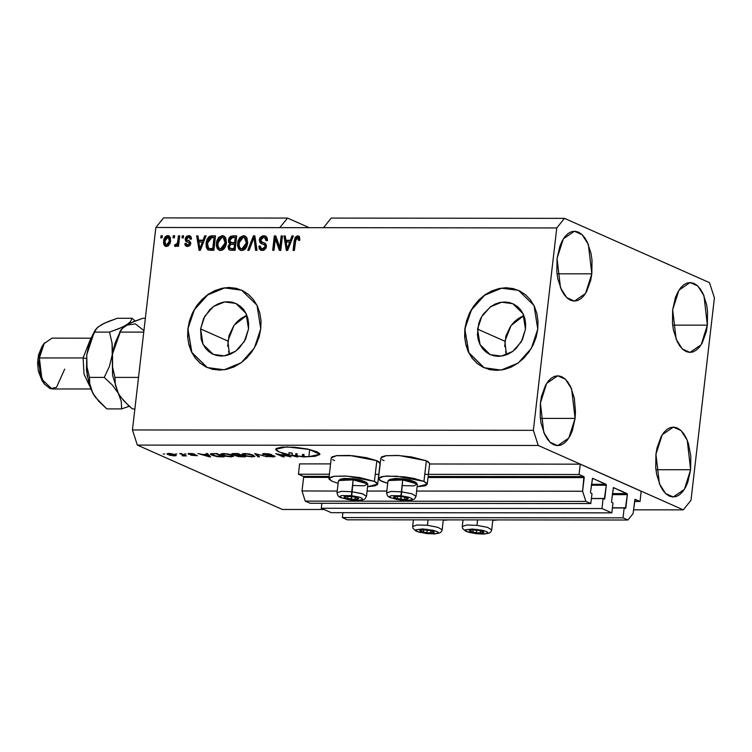 <?xml version="1.0" encoding="UTF-8"?>
<svg xmlns="http://www.w3.org/2000/svg" width="752" height="752" viewBox="0 0 752 752"><rect width="100%" height="100%" fill="white"/><g stroke="black" fill="none" stroke-linecap="round" stroke-linejoin="round"><path stroke-width="1.13" d="M299.616 463.871L298.412 474.202L329.385 474.23L298.412 474.202L303.253 476.345L329.132 476.373L303.253 476.345L298.412 474.202L299.616 463.871L330.579 463.909L299.616 463.871M375.239 474.277L378.952 474.277L375.239 474.277M424.805 474.324L579.059 474.474L580.253 464.153L429.58 464.003L580.253 464.153L641.212 491.206L640.008 501.528L634.857 499.497L633.09 513.654L627.929 520.046L622.985 517.855L624.132 507.948L625.457 508.465L625.805 507.816L627.337 494.6L612.307 494.59L627.337 494.6L627.281 493.961L613.388 487.606L611.517 501.471L611.686 502.355L612.993 503.003L611.846 512.911L331.209 512.638L321.33 508.258L601.967 508.531L603.113 498.614L604.439 499.14L604.787 498.491L606.319 485.275L591.288 485.256L606.319 485.275L606.262 484.636L592.538 478.291L590.499 492.146L590.668 493.021L591.974 493.669L590.828 503.586L585.893 501.387L582.64 491.263L584.219 477.633L428.029 477.482L584.219 477.633L583.89 476.618L579.059 474.474L424.805 474.324M428.142 476.467L583.89 476.618L582.64 491.263L416.646 491.103L582.64 491.263L585.893 501.387L305.246 501.114L585.893 501.387L590.828 503.586L310.191 503.314L590.828 503.586L591.974 493.669L590.818 493.152L590.499 492.146L592.444 478.263L605.99 484.26L606.319 485.275L604.364 499.149L603.113 498.614L591.401 498.604L603.113 498.614L601.967 508.531L611.846 512.911L331.209 512.638L321.33 508.258L601.967 508.531L611.846 512.911L612.993 503.003L611.837 502.486L611.517 501.471L613.463 487.597L627.008 493.585L627.337 494.6L625.382 508.474L624.132 507.948L612.419 507.929L624.132 507.948L622.985 517.855L342.348 517.583L622.985 517.855L627.929 520.046L347.283 519.773L627.929 520.046L633.09 513.654L635.083 499.366L640.008 501.528L634.491 501.528L640.008 501.528L641.212 491.206L580.253 464.153L579.059 474.474L583.89 476.618L428.142 476.467M303.573 477.36L302.003 490.99L337.244 491.028L302.003 490.99L305.246 501.114L310.191 503.314L305.246 501.114L302.003 490.99L303.573 477.36L329.019 477.388L303.573 477.36M367.079 491.056L386.81 491.075L367.079 491.056M591.41 484.241L605.99 484.26L591.41 484.241M591.42 498.473L604.787 498.491L591.42 498.473M321.894 503.323L321.33 508.258L321.894 503.323M612.429 493.575L627.008 493.585L612.429 493.575M612.438 507.807L625.805 507.816L612.438 507.807M342.912 512.648L342.348 517.583L347.283 519.773L342.348 517.583L342.912 512.648M523.89 315.633L511.106 325.55L504.874 341.267L477.548 329.132L481.731 316.545L490.417 306.825L501.64 302.191L512.836 303.695L523.016 313.669L525.507 329.179L522.48 339.584L516.267 348.392L512.234 351.767L507.797 354.277L503.126 355.818L498.379 356.335L493.763 355.809L489.449 354.258L485.585 351.739L482.342 348.355L479.842 344.237L478.169 339.537L477.388 334.433L478.62 323.83L480.575 318.735L483.339 314.035L490.821 306.543L495.258 304.043L499.93 302.501L504.677 301.984L509.292 302.511L513.607 304.062L517.47 306.572L520.713 309.956L523.213 314.082L524.887 318.782L525.667 323.877L525.507 329.179L521.324 341.765L512.638 351.485L501.415 356.119L490.219 354.624L480.039 344.651L477.548 329.132L504.874 341.267L506.491 354.812L505.494 351.663M246.891 315.361L234.107 325.278L227.875 340.994L200.549 328.868L204.732 316.272L213.427 306.562L224.641 301.919L235.837 303.423L246.017 313.396L248.508 328.915L245.481 339.312L239.268 348.12L235.235 351.494L230.798 354.004L226.126 355.546L221.389 356.063L216.764 355.536L212.449 353.985L208.595 351.475L205.352 348.091L202.843 343.965L201.169 339.265L200.549 328.868L203.576 318.463L209.799 309.655L213.822 306.28L218.259 303.77L222.94 302.229L227.677 301.712L232.293 302.238L236.617 303.789L240.471 306.308L243.714 309.683L246.214 313.81L247.887 318.51L248.668 323.604L248.508 328.915L244.325 341.502L235.639 351.222L224.416 355.856L213.23 354.352L203.04 344.378L200.549 328.868L227.875 340.994L229.492 354.54L228.495 351.391M241.618 290.15L224.622 287.913L207.608 294.981L194.43 309.749L187.868 328.756L194.232 309.627L207.439 294.859L224.491 287.809L241.495 290.093L256.977 305.246L260.765 328.831L259.13 336.887L256.159 344.632L251.967 351.767L246.712 358.027L240.593 363.16L233.853 366.967L226.747 369.307L219.537 370.097L212.525 369.298L205.954 366.938L200.098 363.122L195.172 357.971L191.356 351.71L188.818 344.566L187.643 336.821L187.868 328.756L189.504 320.7L192.474 312.954L196.667 305.82L201.931 299.559L208.041 294.436L214.79 290.62L221.896 288.279L229.097 287.49L236.119 288.289L242.68 290.648L248.545 294.474L253.471 299.616L257.278 305.876L259.825 313.02L261 320.775L260.765 328.831L254.402 347.96L241.195 362.727L224.152 369.777L207.138 367.493L191.666 352.34L187.868 328.756L191.854 352.397L207.27 367.559M518.495 290.366L501.622 288.185L484.608 295.254L471.429 310.012L464.868 329.028L471.231 309.899L484.438 295.132L501.49 288.082L518.495 290.366L533.976 305.519L537.765 329.103L536.129 337.159L533.159 344.905L528.966 352.039L523.712 358.3L517.592 363.423L510.852 367.239L503.737 369.58L496.536 370.369L489.524 369.57L482.953 367.211L477.097 363.385L472.162 358.243L468.355 351.983L465.817 344.839L464.642 337.084L464.868 329.028L466.503 320.972L469.474 313.227L473.666 306.092L478.921 299.832L485.04 294.699L491.789 290.892L498.896 288.552L506.096 287.762L513.118 288.561L519.679 290.921L525.545 294.746L530.47 299.888L534.277 306.149L536.815 313.293L538 321.038L537.765 329.103L531.401 348.232L518.194 363L501.152 370.05L484.138 367.766L468.665 352.613L464.868 329.028L468.853 352.66L484.269 367.822M286.766 446.876L309.063 449.386L319.882 454.33L308.837 456.671L309.664 449.527L308.837 456.671L303.394 456.896L297.012 455.919L297.999 456.896L296.702 456.887L281.502 452.807L276.886 450.805L275.74 449.536L276.257 448.436L281.981 447.055L294.925 447.252L307.577 449.066L316.94 451.792L319.703 453.663L319.844 454.509L315.314 456.304L308.837 456.671L303.864 456.52L304.109 454.452L302.558 454.358L302.323 456.417L303.394 456.896L304.72 456.896L303.864 456.52L304.109 454.452L302.558 454.358L303.639 454.828L303.394 456.896L303.639 454.828L302.558 454.358L302.323 456.417L297.012 455.919L297.256 453.851L295.827 453.672L296.824 454.49L295.827 453.672L295.592 455.74L296.025 453.87L295.78 455.938L296.579 456.549L296.824 454.49L296.579 456.549L292.105 455.223L292.34 453.165L289.088 452.582L288.843 454.64L296.702 456.887L297.999 456.896L297.012 455.919L297.256 453.851L295.827 453.672L295.592 455.74L292.105 455.223L296.579 456.549L295.592 455.74L292.105 455.223L292.34 453.165L289.088 452.582L292.302 453.503L289.088 452.582L288.843 454.64L279.152 451.961L275.721 449.217L286.766 446.876M591.777 273.85L557.082 273.822L591.777 273.85L591.965 260.23L591.044 253.621L587.35 242.097L584.718 237.623L581.681 234.239L578.382 232.077L574.923 231.231L571.445 231.729L568.08 233.543L564.959 236.617L562.205 240.828L559.92 246.007L557.091 258.462L563.351 238.863L574.472 231.221L582.17 234.68L588.346 244.353L591.777 273.85L585.517 293.449L574.406 301.091L566.698 297.632L560.522 287.96L557.091 258.462L556.903 272.083L557.824 278.691L561.528 290.216L564.16 294.69L567.187 298.074L570.495 300.227L573.955 301.082L577.433 300.584L580.788 298.76L583.909 295.696L586.663 291.485L590.677 280.355L591.777 273.85M707.378 325.165L672.683 325.127L707.378 325.165L707.566 311.544L706.645 304.936L702.951 293.412L700.319 288.937L697.283 285.553L693.983 283.391L690.524 282.545L687.046 283.043L683.681 284.858L680.56 287.931L677.806 292.133L675.522 297.322L672.692 309.768L678.953 290.178L690.073 282.536L697.771 285.995L703.947 295.668L707.378 325.165L701.118 344.764L690.007 352.406L682.299 348.947L676.123 339.274L672.692 309.768L672.504 323.398L673.425 329.996L677.129 341.521L679.761 346.005L682.788 349.389L686.097 351.541L689.556 352.387L693.034 351.898L696.39 350.075L699.51 347.01L702.265 342.799L706.278 331.67L707.378 325.165M690.646 469.727L655.951 469.69L690.646 469.727L690.844 456.097L688.362 443.379L686.219 437.974L683.587 433.49L680.56 430.116L677.251 427.954L673.792 427.108L670.314 427.606L666.958 429.42L663.837 432.494L661.083 436.696L657.069 447.835L655.97 454.33L662.23 434.741L673.341 427.098L681.049 430.558L687.215 440.221L690.646 469.727L684.386 489.326L673.275 496.959L665.576 493.509L659.401 483.837L655.97 454.33L655.782 467.96L656.703 474.559L660.397 486.083L663.029 490.567L666.056 493.951L669.365 496.104L672.824 496.95L676.302 496.461L679.667 494.637L682.788 491.564L685.542 487.362L687.826 482.182L690.646 469.727M575.045 418.413L540.35 418.385L575.045 418.413L575.487 411.617L574.321 398.184L570.618 386.66L567.986 382.185L564.959 378.801L561.65 376.639L558.191 375.793L554.713 376.291L551.357 378.106L548.236 381.179L545.482 385.391L541.468 396.52L540.368 403.025L546.629 383.426L557.74 375.784L565.448 379.243L571.614 388.916L575.045 418.413L568.785 438.012L557.674 445.654L549.975 442.195L543.799 432.522L540.368 403.025L540.18 416.646L541.102 423.244L544.796 434.778L547.428 439.253L550.464 442.637L553.763 444.789L557.223 445.635L560.701 445.146L564.066 443.323L567.187 440.258L569.941 436.047L572.225 430.868L575.045 418.413M448.606 519.876L443.248 520.299L448.606 519.876M378.453 478.545L381.715 481.355L387.703 483.348L379.741 480.293L378.5 478.347L380.973 476.862L386.772 476.063L404.463 476.881L413.656 478.385L423.987 481.393L426.384 460.741L399.19 455.515L386.133 455.684L380.841 457.902L378.453 478.535L383.736 476.336L396.802 476.166L423.987 481.393L427.051 483.461L426.422 485.209L424.73 485.886L417.144 486.76L427.249 484.194L429.636 463.542L426.384 460.741L428.349 461.794L429.636 463.561M374.421 481.346L377.683 484.147L367.578 486.704L375.163 485.839L377.636 484.344L376.395 482.399L374.421 481.346L376.808 460.694L374.421 481.346L359.616 477.511L345.45 476.016L333.935 476.317L329.714 477.482L329.085 479.231L332.149 481.299L328.887 478.498L334.17 476.289L347.236 476.119L374.421 481.346M338.137 483.301L332.149 481.299L338.137 483.301M380.07 463.495L376.808 460.694L378.782 461.747L380.07 463.514L377.683 484.147M331.237 218.099L564.498 218.324L709.531 282.696L714.4 297.886L690.985 500.268L683.248 509.865L538.216 445.494L137.296 445.099L282.329 509.471L324.168 509.518L282.329 509.471L137.296 445.099L538.216 445.494L533.347 430.304L556.762 227.912L564.498 218.324L331.237 218.099L323.501 227.687L556.762 227.912L155.843 227.527L132.427 429.909L533.347 430.304L132.427 429.909L137.296 445.099L132.427 429.909L155.843 227.527L279.763 227.64L287.508 218.052L309.175 227.677L287.508 218.052L163.588 217.93L287.508 218.052L279.763 227.64L323.501 227.687L331.237 218.099M633.532 509.818L683.248 509.865L633.532 509.818M288.307 456.22L282.451 453.616L291.137 456.887L278.484 454.274L284.341 456.878L283.015 456.878L275.664 453.616L288.307 456.22L275.664 453.616L283.015 456.878L284.341 456.878L278.484 454.274L291.137 456.887L282.451 453.616L288.307 456.22L288.373 455.656L288.307 456.22M263.134 454.509L262.542 453.954L263.604 453.616L268.793 453.87L271.754 454.669L266.058 453.945L264.431 454.499L272.807 455.533L275.072 456.473L269.376 456.643L266.669 455.928L272.102 456.53L273.437 456.332L272.91 455.919L263.134 454.509L271.97 455.674L273.465 456.276L271.886 456.53L266.669 455.928L272.788 456.906L275.063 456.492L274.471 456.022L264.084 454.208L271.754 454.669L265.005 453.559L262.523 454.001L263.134 454.509L263.228 453.663L263.134 454.509M258.115 456.849L254.778 453.588L267.317 456.859L256.394 453.973L259.496 456.859L258.115 456.849L259.496 456.859L256.394 453.973L267.317 456.859L254.778 453.588L258.115 456.849L258.256 455.684L258.115 456.849M244.673 453.541L251.281 454.452L254.89 456.332L251.92 456.887L245.951 456.079L242.031 454.302L244.673 453.541L242.041 454.039L243.385 455.204L252.211 456.887L254.9 456.285L249.589 454.058L244.673 453.541M223.466 453.522L230.074 454.424L233.684 456.314L230.714 456.868L224.745 456.06L220.825 454.283L223.466 453.522L220.834 454.011L222.178 455.186L231.005 456.868L233.693 456.267L228.382 454.039L223.466 453.522M207.11 454.518L206.029 453.541L207.411 453.55L210.692 456.812L209.394 456.802L197.964 453.541L202.655 454.518L207.11 454.518L202.655 454.518L197.964 453.541L209.394 456.802L210.692 456.812L207.411 453.55L206.029 453.541L207.11 454.518L207.223 453.55L207.11 454.518M163.231 453.973L164.556 453.973L163.231 453.973M334.537 460.647L332.563 459.594M331.322 457.648L332.102 456.831L336.323 455.665L352.5 455.684L366.478 457.686L376.808 460.694L349.624 455.468L336.558 455.637L331.275 457.846L328.887 478.488M384.103 460.703L382.129 459.641M381.048 458.626L381.678 456.878L385.889 455.712L397.413 455.421L411.57 456.906L426.384 460.741L423.987 481.393L427.249 484.194M168.063 454.716L167.029 453.7L170.638 453.578L174.605 454.481L176.09 455.693L169.172 455.139L174.332 455.928L176.25 455.505L175.122 454.697L168.796 453.465L166.878 453.879L168.063 454.716L168.204 453.475L168.063 454.716M175.489 453.982L176.814 453.982L175.489 453.982M182.51 454.753L179.737 453.522L181.063 453.522L186.421 455.891L182.087 455.806L183.441 455.383L182.51 454.753L183.45 455.355L182.087 455.806L186.421 455.891L181.063 453.522L179.737 453.522L182.51 454.753L182.576 454.189L182.51 454.753M184.607 453.992L185.932 453.992L184.607 453.992M188.498 454.246L187.972 453.86L188.573 453.559L192.578 453.691L194.787 454.255L189.833 454.255L197.344 455.674L190.952 455.261L195.699 455.317L188.498 454.246L195.699 455.317L190.952 455.261L197.353 455.627L189.692 454.189L194.787 454.255L189.908 453.484L187.972 453.823L188.498 454.246L188.573 453.559L188.498 454.246M211.951 455.195L210.569 454.387L210.767 453.738L216.849 453.559L224.209 456.821L217.413 456.652L212.224 455.317L218.447 456.755L224.209 456.821L216.849 453.559L210.4 454.029L211.951 455.195L212.036 454.452L211.951 455.195M232.434 454.528L231.71 453.964L232.152 453.682L238.055 453.578L245.415 456.84L238.506 456.633L232.434 454.528L235.987 455.327L236.109 456.013L245.415 456.84L238.055 453.578L231.71 453.954L232.434 454.528L232.537 453.625L232.434 454.528M279.8 247.417L281.126 235.912L282.451 235.912L280.778 250.369L279.368 250.36L275.326 238.835L273.991 250.36L272.666 250.36L274.339 235.902L275.758 235.902L279.8 247.417L275.758 235.902L274.339 235.902L272.666 250.36L273.991 250.36L275.326 238.835L279.368 250.36L280.778 250.369L282.451 235.912L281.126 235.912L282.404 236.372L281.126 235.912L279.8 247.417L280.844 247.878L279.8 247.417M259.29 239.907L260.239 237.444L262.636 235.827L265.437 236.006L267.176 237.811L267.496 240.584L266.152 240.772L265.738 238.572L264.074 237.444L262.063 237.698L260.728 239.324L261.076 241.505L265.287 243.404L266.405 245.086L266.039 248.169L263.755 250.303L260.831 250.266L259.29 248.846L258.895 246.214L260.239 246.026L260.709 248.104L262.467 248.846L264.215 248.31L265.174 246.148L264.497 244.71L260.098 242.802L259.29 239.907L260.859 243.366L264.901 245.077L265.155 246.543L262.467 248.846L261.386 248.639L260.239 246.026L258.895 246.214L260.747 250.237L262.316 250.538L266.471 246.581L264.497 242.981L261.856 242.012L260.624 239.869L263.491 237.388L264.648 237.623L266.152 240.772L267.496 240.584L265.475 236.025L263.792 235.705L265.973 236.297L263.792 235.705L259.29 239.907L260.342 240.377L259.29 239.907M247.765 250.331L253.452 235.884L254.825 235.884L256.968 250.341L255.595 250.341L254.016 237.566L249.138 250.331L247.765 250.331L249.138 250.331L254.016 237.566L255.595 250.341L256.968 250.341L254.825 235.884L253.452 235.884L254.89 236.344L253.452 235.884L247.765 250.331M243.46 235.686L245.528 236.269L246.957 237.952L247.587 243.582L246.647 246.844L245.105 249.053L243.507 250.153L241.166 250.472L238.647 248.959L237.5 245.678L237.942 241.035L239.85 237.406L243.46 235.686L239.456 237.886L237.547 243.075L240.179 250.19L241.74 250.51L247.681 242.915L246.957 237.952L245.039 235.996L243.46 235.686M222.254 235.658L224.322 236.25L225.75 237.933L226.38 243.563L225.45 246.825L223.899 249.034L222.301 250.134L219.96 250.454L217.45 248.94L216.303 245.66L216.736 241.007L218.653 237.388L222.254 235.658L218.249 237.867L216.341 243.056L218.973 250.172L220.533 250.491L226.474 242.896L225.75 237.933L223.833 235.978L222.254 235.658M203.087 240.151L204.704 235.837L206.076 235.837L200.333 250.284L199.045 250.284L196.639 235.827L198.011 235.827L198.631 240.142L203.087 240.151L198.631 240.142L198.011 235.827L196.639 235.827L199.045 250.284L200.333 250.284L206.076 235.837L204.704 235.837L205.898 236.297L204.704 235.837L203.087 240.151L204.14 240.612L203.087 240.151M160.778 237.858L161.022 235.79L162.347 235.79L162.103 237.858L160.778 237.858L162.103 237.858L162.347 235.79L161.022 235.79L162.291 236.26L161.022 235.79L160.778 237.858M165.929 246.449L164.594 241.627L163.541 241.157L164.058 238.76L165.318 236.673L166.888 235.724L168.57 235.724L170.347 237.397L170.309 242.952L168.157 246.036L166.286 246.487L164.641 245.782L163.626 243.921L163.541 241.157L165.365 246.271L166.493 246.496L170.685 241.054L168.862 235.827L167.752 235.611L169.369 236.128M173.035 237.867L173.28 235.799L174.605 235.799L174.361 237.867L173.035 237.867L174.361 237.867L174.605 235.799L173.28 235.799L174.549 236.269L173.28 235.799L173.035 237.867M177.782 241.26L178.412 235.808L179.737 235.808L178.525 246.318L177.199 246.318L177.387 244.644L176.203 246.327L174.962 246.346L174.426 245.942L175.094 244.438L176.814 244.221L177.782 241.26L177.303 243.404L175.968 244.626L175.094 244.438L174.426 245.942L175.611 246.506L177.387 244.644L177.199 246.318L178.525 246.318L179.737 235.808L178.412 235.808L179.681 236.278L178.412 235.808L177.782 241.26L178.835 241.721L177.782 241.26M181.984 237.876L182.228 235.808L183.554 235.808L183.309 237.876L181.984 237.876L183.309 237.876L183.554 235.808L182.228 235.808L183.497 236.278L182.228 235.808L181.984 237.876M185.171 239.014L185.885 237.049L187.464 235.827L189.861 235.827L191.064 236.965L191.459 239.014L190.115 239.202L189.73 237.679L188.799 237.162L187.483 237.331L186.552 238.581L186.712 239.719L190.66 242.238L190.425 244.757L189.156 246.12L186.938 246.477L185.142 245.302L184.813 243.516L186.158 243.328L186.505 244.588L187.615 245.02L189.429 243.733L189.109 242.858L185.716 241.307L185.171 239.014L186.562 241.815L189.109 242.858L189.429 243.733L187.615 245.02L186.158 243.328L184.813 243.516L186.223 246.28L187.492 246.515L190.773 243.526L189.053 240.743L186.712 239.719L186.524 238.76L188.432 237.134L189.203 237.275L190.115 239.202L191.459 239.014L189.946 235.865L188.696 235.63L190.425 236.156L188.696 235.63L185.171 239.014L186.214 239.484L185.171 239.014M206.067 243.14L207.026 239.305L209.009 236.607L211.19 235.865L215.523 235.846L213.85 250.303L209.235 250.247L207.505 249.57L206.189 247.154L206.067 243.14L208.257 250.031L213.85 250.303L215.523 235.846L211.763 235.837L215.467 236.307L211.763 235.837L206.067 243.14L207.11 243.61L206.067 243.14M228.448 240.104L229.294 237.594L230.873 236.184L236.73 235.865L235.056 250.322L230.432 250.275L228.702 249.42L228.091 246.233L229.792 243.648L228.608 242.2L228.448 240.104L229.792 243.648L228.025 246.675L229.52 250.049L235.056 250.322L236.73 235.865L232.8 235.865L236.673 236.325L232.8 235.865L228.448 240.104L229.501 240.565L228.448 240.104M290.394 240.236L292.011 235.921L293.383 235.921L287.64 250.369L286.352 250.369L283.946 235.912L285.318 235.912L285.939 240.226L290.394 240.236L285.939 240.226L285.318 235.912L283.946 235.912L286.352 250.369L287.64 250.369L293.383 235.921L292.011 235.921L293.205 236.382L292.011 235.921L290.394 240.236L291.447 240.706L290.394 240.236M297.613 235.733L299.493 236.758L299.851 240.245L298.497 240.433L297.773 237.5L296.015 238.281L294.37 250.378L293.045 250.378L295.038 237.312L297.613 235.733L294.173 240.565L293.045 250.378L294.37 250.378L295.912 238.516L297.83 237.519L298.497 240.433L299.851 240.245L299.493 236.758L297.613 235.733M163.588 217.93L155.843 227.527L163.588 217.93M538.216 445.494L533.347 430.304L556.762 227.912L564.498 218.324L709.531 282.696L714.4 297.886L690.985 500.268L683.248 509.865L538.216 445.494M161.887 237.858L162.065 236.26L161.887 237.858M167.752 235.611L163.541 241.157L164.594 241.627L168.805 236.072L167.752 235.611M169.219 236.1L167.113 236.551L165.75 237.895L164.547 243.507M164.669 244.381L165.694 246.252M169.153 237.679L170.403 239.446L170.178 242.821L168.862 245.058L166.935 245.246M166.042 244.861L164.885 241.054L165.28 244.165L167.752 245.462L166.7 244.992L168.645 243.592L169.36 241.063L166.7 244.992L167.752 245.462L170.403 241.524L169.36 241.063L170.403 241.524L169.256 237.717L168.204 237.247L169.36 241.063L169.228 238.497L168.204 237.247M164.885 241.054L167.546 237.115L165.59 238.525L164.885 241.054M174.144 237.867L174.332 236.269L174.144 237.867M178.299 246.318L178.44 245.105L177.387 244.644L178.44 245.105L178.299 246.318M176.147 244.908L175.583 246.506L174.426 245.942L175.479 246.412L176.147 244.908L175.094 244.438L177.162 245.086M178.356 243.864L177.754 244.804L178.346 243.874L177.303 243.404L178.346 243.874L179.465 236.278L178.515 243.347M183.093 237.876L183.272 236.278L183.093 237.876M191.074 238.769L190.773 238.149M187.897 240.292L188.949 240.762L187.897 240.292M187.201 240.02L189.579 240.997M186.524 246.214L185.866 243.977L184.813 243.516L186.214 243.93L185.894 244.616M190.312 243.488L189.795 245.237L187.962 245.349L190.482 244.203L188.771 242.67M187.182 242.069L186.214 239.484L189.748 236.1L188.517 236.288M187.934 236.57L187.38 236.993M186.938 237.5L186.299 240.931M186.449 241.326L186.985 241.956M185.988 245.199L186.195 245.782M189.466 240.96L188.949 240.762M200.013 250.284L197.691 236.288L196.639 235.827L198.077 236.288L200.013 250.284M199.684 240.612L204.14 240.612L205.747 236.297L204.14 240.612L199.684 240.612M201.818 246.515L203.341 242.717L201.818 246.515L200.765 246.045L201.818 246.515M202.457 241.843L199.863 248.78L200.775 249.185L199.863 248.78L198.876 241.834L203.51 242.304L198.876 241.834L199.863 248.78L202.457 241.843M208.548 250.031L207.11 243.61L212.816 236.307L211.65 236.41M211.077 236.56L208.699 238.591L207.308 242.313L207.007 245.65L207.966 249.373M210.626 249.025L213.775 249.072L208.708 248.32L207.383 243.169L208.304 239.634L211.726 237.529L214 237.529L215.053 237.999L214 237.529L212.722 248.611L213.775 249.072L215.053 237.999L213.775 249.072L211.519 249.072M208.915 248.404L212.722 248.611L214 237.529L209.977 237.82L208.125 240.057L207.392 246.073L208.21 247.925L209.761 248.78M218.907 249.88L219.528 250.369L217.394 243.526L216.341 243.056L217.394 243.526L219.293 238.337L218.249 237.867L219.293 238.337L223.306 236.128L224.331 236.25L221.116 236.692L218.898 238.91L217.488 242.84L217.61 247.54M225.788 239.625L226.249 242.849L225.224 246.919L223.128 248.987L220.797 249.1M224.331 238.083L225.365 238.948M219.612 248.583L217.845 246.374L218.898 248.122L221.765 249.269L220.712 248.809L223.645 247.276L225.149 242.868L220.712 248.809L221.765 249.269L226.202 243.338L225.149 242.868L226.202 243.338L224.256 238.046L223.212 237.585L225.149 242.868L224.735 239.164L223.654 237.839L222.066 237.35L223.212 237.585M217.845 246.374L217.666 243.103L222.066 237.35L220.317 237.858L218.353 240.283L217.845 246.374M229.68 249.796L229.069 247.145L228.025 246.675L229.069 247.145L230.845 244.118L229.792 243.648L230.845 244.118L229.501 240.565L233.853 236.325L230.883 237.378M230.347 238.064L229.463 241.646L230.845 244.118L229.257 246.252L229.398 249.297M230.732 242.407L235.677 243.084L230.732 242.407L229.774 240.095L231.278 237.726L235.207 237.557L236.26 238.017L235.207 237.557L234.624 242.623L235.677 243.084L236.26 238.017L235.677 243.084L231.992 242.952M230.178 248.442L234.981 249.1L230.168 248.433L229.379 246.44L230.77 244.447L234.427 244.315L235.479 244.776L234.427 244.315L233.928 248.63L234.981 249.1L235.479 244.776L234.981 249.1L231.842 249.044M231.757 248.63L233.928 248.63L234.427 244.315L230.93 244.4L229.783 245.199L229.614 247.953L231.757 248.63M240.114 249.899L240.734 250.388L238.6 243.545L237.547 243.075L238.6 243.545L240.499 238.356L239.456 237.886L240.499 238.356L244.513 236.147L245.537 236.269L242.323 236.711L240.104 238.929L238.694 242.858L238.816 247.558M246.994 239.644L247.408 243.357L246.43 246.947L244.334 249.006L241.994 249.119M245.537 238.102L246.571 238.967M240.819 248.602L239.051 246.393L240.104 248.141L242.971 249.288L241.918 248.827L244.842 247.295L246.355 242.887L241.918 248.827L242.971 249.288L247.408 243.357L246.355 242.887L247.408 243.357L245.462 238.074L244.419 237.604L246.355 242.887L245.942 239.183L244.861 237.858L243.272 237.369L244.419 237.604M239.051 246.393L238.873 243.122L243.272 237.369L241.524 237.876L239.559 240.302L239.051 246.393M256.592 250.341L255.313 240.32L254.261 239.85L255.313 240.32L255.06 238.036L254.016 237.566L255.06 238.036L256.592 250.341M248.997 250.331L253.95 237.745L248.997 250.331M254.016 237.576L254.505 236.344L254.016 237.576M267.195 240.631L265.7 238.093L267.195 240.631M261.856 242.012L263.031 242.529M261.301 250.425L259.948 246.675L258.895 246.214L260.248 246.637L259.919 247.558M261.395 248.639L263.52 249.307L262.467 248.846L263.52 249.307L266.199 247.004L265.155 246.543L266.199 247.004L265.954 245.537L264.037 244.475M261.339 243.573L260.859 243.366L261.339 243.573M261.734 243.723L260.342 240.377L264.845 236.166L262.551 236.748L260.831 238.675L260.333 241.458L261.734 243.723M265.287 245.03L265.87 245.434M265.954 245.537L266.227 246.618M266.199 247.004L265.268 248.78L263.021 249.279M262.551 249.156L262.053 248.874M260.324 249.269L261.151 250.313M280.261 250.36L276.369 239.305L275.326 238.835L276.369 239.305L280.261 250.36M273.766 250.36L275.382 236.363L274.339 235.902L275.918 236.372L275.382 236.363L273.766 250.36M280.844 247.878L282.179 236.372L280.844 247.878M287.32 250.369L284.999 236.372L283.946 235.912L285.384 236.372L287.32 250.369M286.991 240.696L291.447 240.706L293.054 236.382L291.447 240.706L286.991 240.696M289.125 246.6L290.648 242.802L289.125 246.6L288.072 246.13L289.125 246.6M289.764 241.928L287.17 248.865L288.082 249.269L287.17 248.865L286.183 241.918L290.817 242.388L286.183 241.918L287.17 248.865L289.764 241.928M299.005 238.055L299.587 240.283L298.826 237.97M296.589 237.096L295.348 240.198L294.145 250.378L295.226 241.035L294.173 240.565L295.226 241.035L299.089 236.231L297.604 236.391M232.18 242.623L234.624 242.623L235.207 237.557L231.597 237.632L230.215 238.675L230.009 241.702L232.18 242.623M498.172 519.923L492.814 520.346L498.172 519.923M173.806 454.697L174.68 455.317L173.609 455.59L168.448 454.076L169.557 453.484L173.806 454.697L173.862 454.227L173.806 454.697L168.486 454.001L172.321 455.496L174.464 455.496L173.806 454.697M185.152 455.336L185.095 455.891L185.152 455.336M184.306 454.96L184.24 455.515L184.306 454.96M183.761 454.716L183.62 455.938L183.761 454.716M183.45 454.575L183.375 455.233L183.45 454.575M209.535 455.656L209.394 456.802L209.535 455.656M207.533 454.904L208.473 455.853L208.605 454.734L208.473 455.853L209.272 456.464L209.385 455.515L209.272 456.464L203.952 454.894L207.533 454.904L207.665 453.804L207.533 454.904L203.952 454.894L209.272 456.464L207.533 454.904M216.388 453.935L222.019 456.436L222.084 455.881L222.019 456.436L217.836 456.37L213.286 455.204L211.951 454.255L216.426 453.55L212.374 454.02L211.951 454.293L212.666 454.904L216.717 456.22L222.019 456.436L216.388 453.935M222.366 453.55L222.178 455.186L222.366 453.55M230.855 455.148L232.142 456.06L230.131 456.492L225.741 455.938L222.357 454.349L224.378 453.541L230.855 455.148L230.911 454.678L230.855 455.148L225.243 453.926L222.357 454.33L225.092 455.759L229.05 456.445L232.001 456.229L230.855 455.148M236.222 455.054L236.109 456.013L236.222 455.054M241.035 455.486L243.225 456.455L243.291 455.9L243.225 456.455L241.063 456.455L236.936 455.684L237.5 455.101L241.035 455.486L241.091 454.922L241.035 455.486L237.04 455.815L243.225 456.455L241.035 455.486M237.594 453.954L240.17 455.101L240.236 454.546L240.17 455.101L237.726 455.101L233.75 454.528L233.299 454.18L233.816 453.569L237.632 453.578L233.299 454.208L235.545 454.988L240.17 455.101L237.594 453.954M243.573 453.578L243.385 455.204L243.573 453.578M252.061 455.167L253.349 456.079L251.337 456.511L246.947 455.956L243.563 454.368L245.584 453.559L252.061 455.167L252.117 454.697L252.061 455.167L246.449 453.945L243.563 454.349L245.707 455.599L250.256 456.473L253.208 456.248L252.061 455.167M289.793 456.285L289.727 456.887L289.793 456.285M283.081 456.323L283.015 456.878L283.081 456.323M297.143 454.828L296.702 456.887L297.143 454.828M466.71 321.066L465.084 329.122L464.849 337.178M466.024 344.933L468.571 352.077L472.378 358.337L477.304 363.479L483.169 367.305M513.325 288.655L506.303 287.856L499.102 288.646M491.996 290.986L485.256 294.793L479.137 299.926L473.882 306.177L469.68 313.321M189.711 320.794L188.085 328.85L187.85 336.915M189.025 344.66L191.572 351.804L195.379 358.065L200.305 363.207L206.17 367.032M236.325 288.383L229.313 287.584L222.103 288.373M214.997 290.714L208.257 294.53L202.138 299.653L196.883 305.914L192.691 313.048M245.584 315.896L241.148 318.406L237.115 321.781L233.656 325.898L228.946 335.693L227.715 346.296M522.584 316.169L518.147 318.679L514.114 322.053L510.655 326.171L505.946 335.965L504.714 346.569M406.118 497.467L408.298 498.717L404.623 499.525L404.896 497.147L404.623 499.525L408.298 498.717L404.623 499.525L400.938 499.3L407.311 499.309L408.054 498.322L402.846 496.743L395.74 496.311L393.578 497.072L394.565 497.89L400.938 499.3L397.253 498.708L393.578 497.072L397.263 496.264L404.623 497.081L408.298 498.717L407.105 497.927M389.865 479.381L388.305 480.566L402.696 479.955L392.394 479.607L387.966 481.073L386.603 492.889L387.487 495.831L389.837 497.551L400.938 500.136L400.948 495.718L408.975 497.251L412.087 498.708L412.077 499.563L408.966 500.324L403.147 500.277L396.586 499.422L390.438 497.551L389.799 496.226L391.501 495.634L400.948 495.718L401.333 491.77L391.002 491.423L386.603 492.889L391.031 491.423L401.333 491.77L402.696 479.955L400.938 500.136L408.073 500.484L411.833 500.099L414.502 498.961L416.044 496.282L411.823 493.782L401.333 491.77L411.852 493.791L416.044 496.292L417.407 484.476L413.215 481.976L402.696 479.955L402.856 478.827L389.865 479.381L395.467 478.432L402.856 478.827L410.244 480.077L415.894 482.333L402.856 478.827L402.696 479.955L417.2 483.912L413.957 485.848L402.677 485.595M394.518 496.668L393.578 497.072L397.253 498.708L400.966 498.839L397.253 498.708L393.578 497.072L394.518 496.668M395.467 496.386L395.975 496.301M397.535 496.264L397.253 498.708L397.535 496.264M481.778 531.053L483.968 532.303L480.284 533.112L480.556 530.733L480.284 533.112L483.968 532.303L480.284 533.112L476.599 532.886L483.715 532.642L482.981 531.485L478.516 530.329L471.401 529.897L469.239 530.658L470.226 531.476L476.599 532.886L472.923 532.294L469.239 530.658L472.923 529.85L480.293 530.668L483.968 532.303L482.765 531.514M476.608 529.305L476.608 533.723L468.571 532.125L465.46 530.658L465.469 529.812L472.265 528.985L482.925 530.376L487.108 531.814L487.963 532.745L484.636 533.92L476.599 533.657L476.608 529.305M463.025 519.886L462.264 526.475L466.691 525.009L476.994 525.357L477.623 519.905L476.994 525.357L466.672 525.009L462.264 526.475L462.508 528.327L465.497 531.138L469.116 532.378L476.608 533.723L483.743 534.07L489.336 533.074L491.047 531.626L491.714 529.869L487.493 527.368L476.994 525.357L487.522 527.378L491.714 529.878L492.861 519.914M470.188 530.254L469.239 530.658L472.923 532.294L476.636 532.425L472.923 532.294L469.239 530.658L470.188 530.254M471.645 529.887L471.119 529.972L471.645 529.887M473.205 529.85L472.923 532.294L473.205 529.85M432.212 531.006L434.402 532.256L430.717 533.065L430.99 530.686L430.717 533.065L434.402 532.256L430.717 533.065L427.033 532.839L434.148 532.595L433.415 531.438L428.95 530.282L421.834 529.85L419.672 530.611L420.659 531.429L427.033 532.839L423.357 532.247L419.672 530.611L423.357 529.803L430.727 530.621L434.402 532.256L433.199 531.467M427.042 529.258L427.042 533.666L419.005 532.078L415.894 530.611L415.894 529.765L422.699 528.938L433.349 530.329L437.532 531.767L438.397 532.698L435.07 533.864L427.033 533.61L427.042 529.258M413.459 519.839L412.698 526.428L417.125 524.962L427.427 525.31L428.057 519.858L427.427 525.31L417.097 524.962L412.698 526.428L412.942 528.28L415.931 531.091L419.55 532.331L434.177 534.023L439.77 533.018L441.48 531.579L442.148 529.822L437.927 527.321L427.427 525.31L437.946 527.331L442.138 529.831L443.295 519.867M420.622 530.207L419.672 530.611L423.357 532.247L427.07 532.378L423.357 532.247L419.672 530.611L420.622 530.207M421.571 529.925L422.079 529.831M423.639 529.803L423.357 532.247L423.639 529.803M356.551 497.42L358.732 498.67L355.047 499.478L355.329 497.091L355.047 499.478L358.732 498.67L355.047 499.478L351.372 499.253L357.745 499.262L358.488 498.275L353.28 496.696L344.999 496.423L344.012 497.025L344.989 497.843L351.372 499.253L347.687 498.661L344.012 497.025L347.697 496.217L355.057 497.034L358.732 498.67L357.538 497.88M340.299 479.334L338.738 480.519L353.13 479.908L342.827 479.56L338.4 481.026L337.028 492.842L337.921 495.784L340.261 497.504L351.372 500.08L351.381 495.671L359.409 497.204L361.872 498.181L362.511 499.516L359.4 500.277L353.581 500.23L347.02 499.375L340.872 497.504L340.233 496.179L341.934 495.577L351.381 495.671L351.757 491.723L341.436 491.376L337.028 492.842L341.455 491.376L351.757 491.723L353.13 479.908L351.372 500.08L358.507 500.437L362.267 500.052L364.936 498.914L366.478 496.235L362.257 493.735L351.757 491.723L362.285 493.744L366.478 496.245L367.841 484.429L363.648 481.929L353.13 479.908L353.29 478.78L340.289 479.334L343.89 478.469L353.29 478.78L360.678 480.03L366.327 482.286L353.29 478.78L353.13 479.908L367.634 483.865L364.391 485.801L353.111 485.548M344.952 496.621L344.012 497.025L347.687 498.661L351.4 498.792L347.687 498.661L344.012 497.025L344.952 496.621M345.901 496.339L346.409 496.245M347.969 496.217L347.687 498.661L347.969 496.217M90.842 338.165L52.038 338.127L43.964 343.683L39.405 357.943L83.143 357.98L86.377 358.507L83.143 357.98L83.989 374.176L89.676 386.02L83.989 374.176L83.143 357.98L39.405 357.943L37.863 358.864L41.98 380.597L44.349 384.018L39.894 372.428L39.405 357.943L41.905 379.393L51.991 388.944L90.785 388.981M64.625 369.138L56.532 387.336L50.224 388.699L44.349 384.018M121.42 329.31L120.123 331.162L112.236 354.747L112.64 375.558L118.29 393.164L120.057 396.041L124.277 401.305L132.314 408.928L134.852 408.928L132.314 408.928L128.094 405.168L120.959 397.31L118.29 393.164L115.319 385.071L114.971 377.41L138.5 377.429L114.971 377.41L112.386 366.431L112.236 354.747L115.084 343.081L120.217 332.102L143.745 332.121L120.217 332.102L121.824 328.765L129.457 323.416L142.805 318.312L145.343 318.312L142.805 318.312L133.442 321.659L118.863 328.737L109.501 332.093L112.086 343.072L112.236 354.747L115.084 343.081L120.743 330.457L123.948 326.716M120.987 329.978L112.236 354.747L109.388 366.403L104.255 377.401L112.292 385.024L118.29 393.164L115.319 385.071L114.971 377.41L112.386 366.431L112.236 354.747L109.388 366.403L104.255 377.401L89.46 377.382L86.875 366.403L86.724 354.728L89.977 340.383L94.649 331.087M120.057 396.041L118.29 393.164L121.251 401.258L121.598 408.919L129.25 406.24L121.598 408.919L106.803 408.9L95.448 397.282L92.769 393.136L89.356 385.071L86.508 370.416L86.724 354.728L87.129 375.53L92.769 393.136L94.545 396.013L90.917 389.066L89.808 385.052L89.46 377.382L86.875 366.403L86.724 354.728L89.563 343.072L95.231 330.429L98.437 326.688M120.207 396.248L118.29 393.164L112.64 375.558L112.527 348.834L112.086 343.072L109.501 332.093L94.696 332.074L96.312 328.737L98.061 326.988L103.24 323.943M98.136 327.064L103.945 323.388L117.284 318.284L132.089 318.303L135.153 320.982L132.089 318.303L130.481 321.64L126.148 325.202L135.351 323.858L143.923 330.589M95.899 329.282L94.611 331.143L86.724 354.728L89.563 343.072L94.696 332.074L109.501 332.093L122.839 326.988L128.724 323.388L130.481 321.64L132.089 318.303L117.284 318.284L107.931 321.64L100.636 325.174M118.29 393.164L121.251 401.258L121.598 408.919L106.803 408.9L98.766 401.286L92.769 393.136L89.808 385.052L89.46 377.382L104.255 377.401L112.292 385.024L118.29 393.164M83.143 357.98L89.714 341.126L83.143 357.98M41.999 380.615L38.305 371.131L37.6 362.99L38.531 354.925L42.056 346.399M39.405 357.943L44.387 343.044L42.018 346.456L37.863 358.864L39.405 357.943M189.213 237.284L190.256 237.745M186.928 244.898L187.962 245.349M208.83 248.376L209.874 248.837M264.648 237.623L265.7 238.093M297.83 237.529L298.882 237.989M174.68 455.317L174.774 454.546M168.448 454.076L168.523 453.465M183.45 455.355L183.535 454.612M189.457 454.011L189.523 453.494M195.858 455.449L195.915 454.96M211.951 454.255L212.026 453.569M232.142 456.06L232.246 455.176M222.357 454.349L222.451 453.55M236.936 455.684L237.002 455.092M233.299 454.18L233.364 453.578M253.349 456.079L253.443 455.195M243.563 454.368L243.648 453.569M264.084 454.208L264.149 453.578M273.465 456.276L273.531 455.703M417.2 483.912L415.95 482.399M367.634 483.865L366.384 482.352"/></g></svg>
